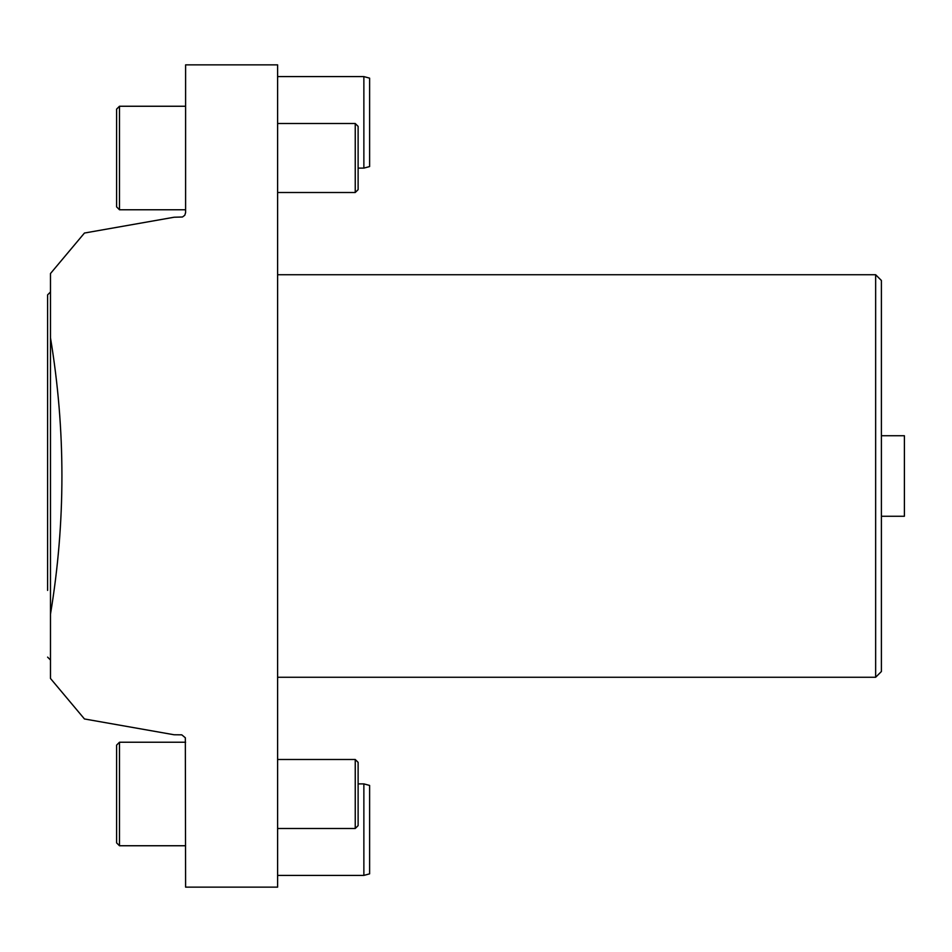 <?xml version="1.0" encoding="UTF-8"?>
<svg xmlns="http://www.w3.org/2000/svg" width="952" height="952" viewBox="0 0 952 952"><rect width="100%" height="100%" fill="white"/><g stroke="black" fill="none" stroke-linecap="round" stroke-linejoin="round"><path stroke-width="1.43" d="M277.615 64.855L185.604 64.855L185.604 212.629L184.795 215.247L182.475 216.996L174.109 217.234L84.454 233.038L50.48 273.533L50.48 337.817C65.736 429.935 65.736 522.065 50.48 614.183L50.48 678.467L84.454 718.962L174.109 734.765L181.784 734.837L185.331 737.776L185.604 887.145L277.615 887.145L277.615 64.855M277.615 677.265L875.65 677.265L875.65 274.735L277.615 274.735M875.65 274.735L881.397 280.483L881.397 671.517L875.65 677.265M881.397 516.258L904.4 516.258L904.4 435.742L881.397 435.742M50.48 614.183L50.48 337.817M50.48 291.99L47.6 294.87L47.6 590.418M363.866 783.889L369.614 785.436L369.614 873.853L363.866 875.4L363.866 783.889L358.119 783.889M358.119 793.992L358.119 825.622L355.239 828.49L355.239 759.494L358.119 762.362L358.119 793.992M116.608 842.877L116.608 745.118L119.476 742.239L119.476 845.745L116.608 842.877L119.476 845.745L185.604 845.745M358.119 158.008L358.119 189.638L355.239 192.506L355.239 123.51L358.119 126.378L358.119 158.008M116.608 206.881L116.608 109.123L119.476 106.255L119.476 209.761L116.608 206.881L119.476 209.761L185.604 209.761L119.476 209.761M363.866 76.6L369.614 78.147L369.614 166.564L363.866 168.111L363.866 76.6L277.615 76.6M47.6 657.13L50.48 660.01M119.476 106.255L185.604 106.255L119.476 106.255L116.608 109.123M363.866 875.4L277.615 875.4M277.615 828.49L355.239 828.49M355.239 759.494L277.615 759.494L355.239 759.494L358.119 762.362M185.604 742.239L119.476 742.239L116.608 745.118M277.615 192.506L355.239 192.506M277.615 123.51L355.239 123.51M358.119 168.111L363.866 168.111"/></g></svg>
